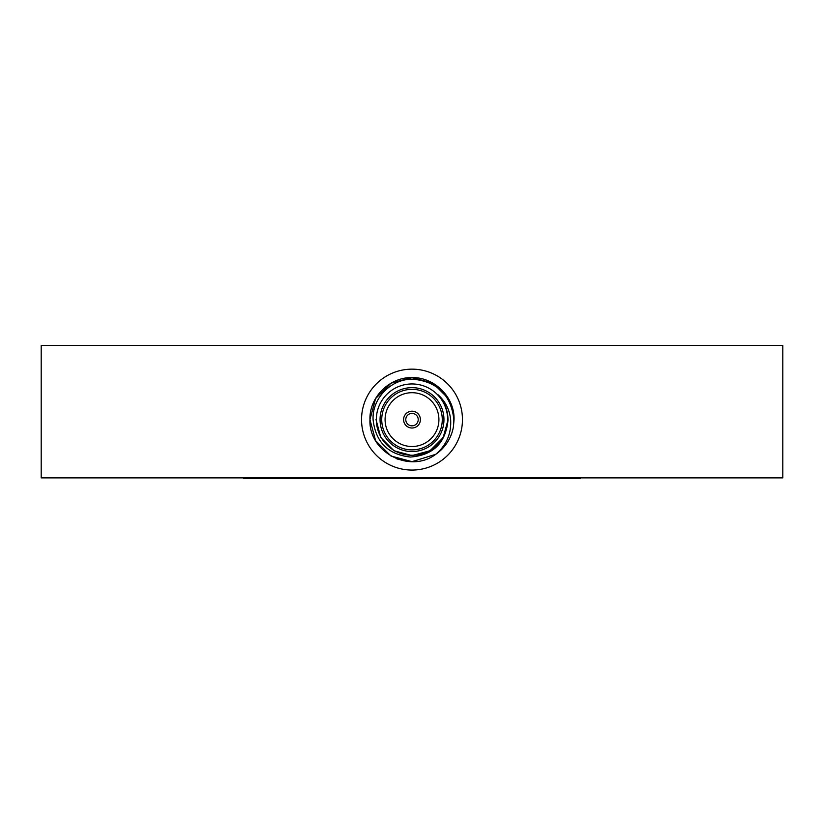 <?xml version="1.0" encoding="UTF-8"?>
<svg xmlns="http://www.w3.org/2000/svg" width="824" height="824" viewBox="0 0 824 824"><rect width="100%" height="100%" fill="white"/><g stroke="black" fill="none" stroke-linecap="round" stroke-linejoin="round"><path stroke-width="1.24" d="M412 470.061A50.46 50.46 0 0 0 462.46 419.612A50.46 50.46 0 0 0 412 369.152A50.46 50.46 0 0 0 361.54 419.612A50.46 50.46 0 0 0 412 470.061M443.951 419.612A31.951 31.951 0 0 1 412 451.562A31.951 31.951 0 0 1 380.049 419.612A31.951 31.951 0 0 1 412 387.651A31.951 31.951 0 0 1 443.951 419.612M381.728 419.612A30.272 30.272 0 0 0 412 449.883A30.272 30.272 0 0 0 442.272 419.612A30.272 30.272 0 0 0 412 389.34A30.272 30.272 0 0 0 381.728 419.612M405.779 419.612A6.221 6.221 0 0 0 412 425.833A6.221 6.221 0 0 0 418.221 419.612A6.221 6.221 0 0 0 412 413.391A6.221 6.221 0 0 0 405.779 419.612M403.595 419.612A8.405 8.405 0 0 0 412 428.017A8.405 8.405 0 0 0 420.405 419.612A8.405 8.405 0 0 0 412 411.197A8.405 8.405 0 0 0 403.595 419.612M385.086 419.612A26.914 26.914 0 0 0 412 446.515A26.914 26.914 0 0 0 438.914 419.612A26.914 26.914 0 0 0 412 392.698A26.914 26.914 0 0 0 385.086 419.612M369.955 419.612C368.441 452.026 409.631 473.996 435.731 454.323L412 461.656L390.978 456.022L375.589 440.634L369.955 419.612L375.589 440.634L390.978 456.022L412 461.656L435.731 454.323L412 461.656L390.978 456.022L375.589 440.634L369.955 419.612L375.589 440.634L390.978 456.022L412 461.656L435.731 454.323C446.484 445.187 451.459 433.62 450.646 419.612C449.595 409.631 445.351 401.319 437.915 394.655C444.497 401.679 447.854 410.002 447.978 419.612L447.968 420.58C445.557 443.158 433.022 455.312 410.362 457.042C387.991 454.498 375.569 442.014 373.087 419.612C372.005 397.992 391.585 378.453 413.174 379.205C437.575 381.718 451.14 395.19 453.87 419.612L453.406 426.925A42.045 42.045 0 0 1 435.731 454.323L412 461.656L390.978 456.022L375.589 440.634L369.955 419.612C369.214 396.993 389.69 377.145 412 377.567C434.31 377.145 454.786 396.993 454.045 419.612L453.406 426.925L454.045 419.612C454.786 396.993 434.31 377.145 412 377.567C389.69 377.145 369.214 396.993 369.955 419.612C369.214 396.993 389.69 377.145 412 377.567C434.31 377.145 454.786 396.993 454.045 419.612C454.786 396.993 434.31 377.145 412 377.567C389.69 377.145 369.214 396.993 369.955 419.612L375.589 398.589L390.978 383.201L412 377.567L433.022 383.201L448.411 398.589M447.659 419.612A35.659 35.659 0 0 0 412 383.953A35.659 35.659 0 0 0 376.341 419.612A35.659 35.659 0 0 0 412 455.26A35.659 35.659 0 0 0 447.659 419.612M399.022 459.596L396.282 458.608M443.158 401.618L444.208 403.575L443.158 401.618M447.978 419.612L447.401 413.174L447.978 419.704M447.978 420.116L443.158 437.596L429.984 450.769L412 455.59L394.016 450.769L380.843 437.596L376.022 419.612M782.8 477.879L41.2 477.879L41.2 345.452L782.8 345.452L782.8 477.879M243.811 477.879L243.811 478.548L580.189 478.548L580.189 477.879M563.369 478.548L563.369 477.879M260.631 478.548L260.631 477.879"/></g></svg>

